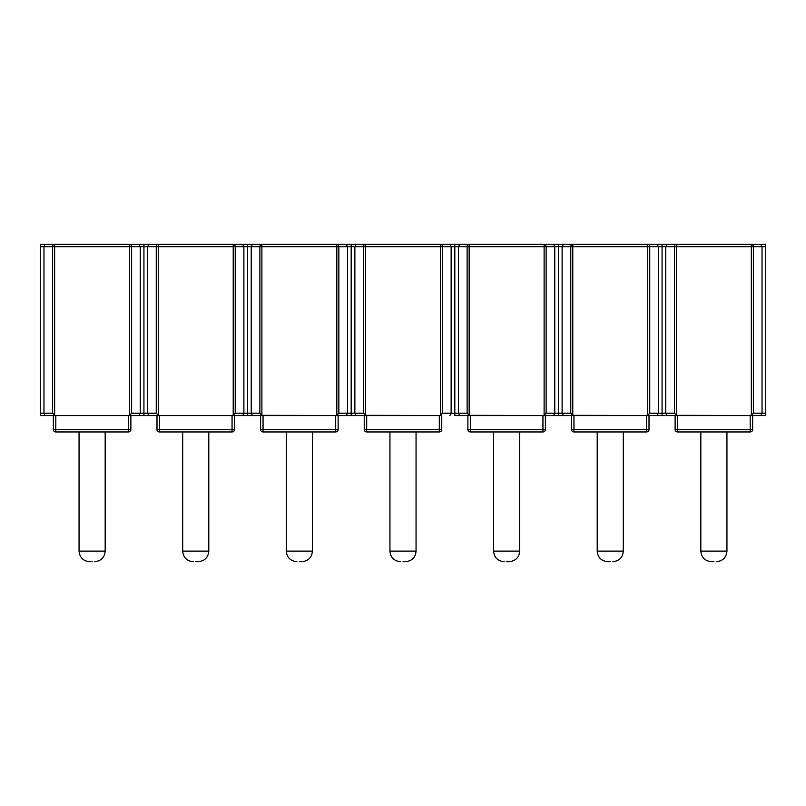<?xml version="1.0" encoding="UTF-8"?>
<svg xmlns="http://www.w3.org/2000/svg" width="806" height="806" viewBox="0 0 806 806"><rect width="100%" height="100%" fill="white"/><g stroke="black" fill="none" stroke-linecap="round" stroke-linejoin="round"><path stroke-width="1.21" d="M92.116 561.711L89.668 561.711L92.116 561.711M40.3 415.644L53.357 415.644L40.3 415.644L40.3 244.289L54.637 244.289L45.257 244.289L43.967 246.737L40.3 246.737M128.426 415.644L138.975 415.644L130.874 415.644L130.874 429.517A2.448 2.448 0 0 1 128.426 431.966L55.805 431.966A2.448 2.448 0 0 1 53.357 429.517L53.357 415.644L55.805 415.644L55.805 429.517L128.426 429.517L128.426 415.644L55.805 415.644M232.057 415.644L234.506 415.644L234.506 429.517A2.448 2.448 0 0 1 232.057 431.966A2.448 2.448 0 0 0 234.506 429.517L232.057 429.517L232.057 431.966L159.437 431.966A2.448 2.448 0 0 1 156.989 429.517A2.448 2.448 0 0 0 159.437 431.966L159.437 429.517L156.989 429.517L156.989 415.644L138.975 415.644L140.254 413.196L140.254 246.737L138.975 244.289L143.931 244.289L143.931 246.737L143.931 244.289L158.268 244.289L148.878 244.289L147.599 246.737L131.6 246.737L131.6 413.196L143.931 413.196L143.931 246.737L143.931 415.644L159.437 415.644L159.437 429.517L232.057 429.517L232.057 415.644L159.437 415.644M40.3 413.196L52.622 413.196L54.637 415.211L56.339 415.644L127.892 415.644L129.595 415.211L131.6 413.196M52.622 413.196L52.622 246.737A2.448 2.015 90 0 1 54.637 244.289L138.975 244.289M45.257 415.644L43.967 413.196L43.967 246.737L54.637 246.737L54.637 415.211M195.747 561.711L198.195 561.711L195.747 561.711M234.506 415.644L242.606 415.644L234.506 415.644M247.553 415.644L242.606 415.644L243.886 413.196L243.886 246.737L242.606 244.289L247.553 244.289L247.553 246.737L247.553 244.289L261.89 244.289L252.51 244.289L251.23 246.737L235.231 246.737L235.231 413.196L247.553 413.196L247.553 246.737L247.553 415.644L252.51 415.644L247.553 415.644L247.553 413.196L251.23 413.196L251.23 246.737L261.89 246.737L261.89 415.211L335.155 415.644L336.848 415.211L338.863 413.196L347.517 413.196L347.517 246.737L346.237 244.289L351.184 244.289L351.184 246.737L351.184 244.289L365.521 244.289L356.141 244.289L354.862 246.737L338.863 246.737L338.863 413.196M143.931 415.644L143.931 413.196L156.253 413.196L158.268 415.211L159.961 415.644L231.524 415.644L233.216 415.211L235.231 413.196M156.253 413.196L156.253 246.737A2.448 2.015 90 0 1 158.268 244.289L242.606 244.289M148.878 415.644L147.599 413.196L147.599 246.737L158.268 246.737L158.268 415.211M299.369 561.711L301.817 561.711L299.369 561.711M338.127 415.644L346.237 415.644L338.127 415.644L338.127 429.517L338.127 415.644L263.058 415.644L263.058 429.517L335.679 429.517L335.679 415.644M365.521 415.211L363.506 413.196L354.862 413.196L356.141 415.644L364.241 415.644L364.241 429.517A2.448 2.448 0 0 0 366.69 431.966L366.69 429.517L439.31 429.517L439.31 415.644L366.69 415.644L366.69 429.517L364.241 429.517L364.241 415.644L346.237 415.644L347.517 413.196L351.184 413.196L351.184 246.737L351.184 415.644L351.184 413.196L354.862 413.196L354.862 246.737L365.521 246.737L365.521 415.211L438.776 415.644L440.479 415.211L442.494 413.196L451.138 413.196L451.138 246.737L449.859 244.289L454.816 244.289L454.816 246.737L454.816 244.289L469.152 244.289L459.763 244.289L458.483 246.737L442.494 246.737L442.494 413.196M335.679 431.966A2.448 2.448 0 0 0 338.127 429.517A2.448 2.448 0 0 1 335.679 431.966A2.448 2.448 0 0 0 338.127 429.517L335.679 429.517L335.679 431.966L263.058 431.966L263.058 429.517L260.61 429.517L260.61 415.644L252.51 415.644L251.23 413.196L259.885 413.196L261.89 415.211M336.848 244.289L346.237 244.289L336.848 244.289L336.848 246.737L261.89 246.737L261.89 244.289L336.848 244.289A2.448 2.015 90 0 1 338.863 246.737L336.848 246.737L336.848 415.211M263.058 431.966A2.448 2.448 0 0 1 260.61 429.517A2.448 2.448 0 0 0 263.058 431.966A2.448 2.448 0 0 1 260.61 429.517L260.61 415.644L263.058 415.644M441.759 429.517L439.31 429.517L439.31 431.966A2.448 2.448 0 0 0 441.759 429.517L441.759 415.644L441.759 429.517A2.448 2.448 0 0 1 439.31 431.966L366.69 431.966A2.448 2.448 0 0 1 364.241 429.517A2.448 2.448 0 0 0 366.69 431.966M439.31 415.644L441.759 415.644M364.241 415.644L366.69 415.644M403 561.711L405.448 561.711L403 561.711M440.479 244.289L449.859 244.289L440.479 244.289L440.479 246.737L365.521 246.737L365.521 244.289L440.479 244.289A2.448 2.015 90 0 1 442.494 246.737L440.479 246.737L440.479 415.211M449.859 415.644L451.138 413.196L454.816 413.196L454.816 246.737L454.816 415.644L467.873 415.644L454.816 415.644L454.816 413.196L458.483 413.196L458.483 246.737L469.152 246.737L469.152 415.211L542.408 415.644L544.11 415.211L546.115 413.196L554.77 413.196L554.77 246.737L553.49 244.289L558.447 244.289L558.447 246.737L558.447 244.289L572.784 244.289L563.394 244.289L562.114 246.737L546.115 246.737L546.115 413.196M506.631 561.711L509.08 561.711L506.631 561.711M542.942 415.644L558.447 415.644L545.39 415.644L545.39 429.517A2.448 2.448 0 0 1 542.942 431.966L470.321 431.966A2.448 2.448 0 0 1 467.873 429.517L467.873 415.644L470.321 415.644L470.321 429.517L542.942 429.517L542.942 415.644L470.321 415.644M459.763 415.644L458.483 413.196L467.137 413.196L467.137 246.737A2.448 2.015 90 0 1 469.152 244.289L553.49 244.289M646.563 415.644L649.011 415.644L649.011 429.517L646.563 429.517L646.563 431.966L573.943 431.966A2.448 2.448 0 0 1 571.494 429.517A2.448 2.448 0 0 0 573.943 431.966L573.943 429.517L571.494 429.517L571.494 415.644L558.447 415.644L558.447 246.737L558.447 415.644L573.943 415.644L573.943 429.517L646.563 429.517L646.563 415.644L573.943 415.644M467.137 413.196L469.152 415.211M553.49 415.644L554.77 413.196L562.114 413.196L562.114 246.737L572.784 246.737L572.784 415.211L646.039 415.644L647.732 415.211L649.747 413.196L658.401 413.196L658.401 246.737L657.122 244.289L662.069 244.289L662.069 246.737L662.069 244.289L676.405 244.289L667.025 244.289L665.746 246.737L649.747 246.737L649.747 413.196M646.563 431.966A2.448 2.448 0 0 0 649.011 429.517A2.448 2.448 0 0 1 646.563 431.966M610.253 561.711L607.805 561.711L610.253 561.711M649.011 415.644L662.069 415.644L649.011 415.644M647.732 244.289L657.122 244.289L647.732 244.289L647.732 246.737L572.784 246.737L572.784 244.289L647.732 244.289A2.448 2.015 90 0 1 649.747 246.737L647.732 246.737L647.732 415.211M657.122 415.644L658.401 413.196L662.069 413.196L662.069 246.737L662.069 415.644L675.126 415.644L662.069 415.644L662.069 413.196L665.746 413.196L665.746 246.737L676.405 246.737L676.405 415.211L749.661 415.644L751.363 415.211L753.378 413.196L762.033 413.196L762.033 246.737L760.743 244.289L765.7 244.289L765.7 246.737L753.378 246.737L753.378 413.196M572.784 415.211L570.769 413.196L562.114 413.196L563.394 415.644M713.884 561.711L711.436 561.711L713.884 561.711M750.195 415.644L760.743 415.644L752.643 415.644L752.643 429.517A2.448 2.448 0 0 1 750.195 431.966L677.574 431.966A2.448 2.448 0 0 1 675.126 429.517L675.126 415.644L677.574 415.644L677.574 429.517L750.195 429.517L750.195 415.644L677.574 415.644M765.7 413.196L765.7 415.644L760.743 415.644L762.033 413.196L765.7 413.196L765.7 246.737M751.363 244.289L760.743 244.289L751.363 244.289L751.363 246.737L676.405 246.737L676.405 244.289L751.363 244.289A2.448 2.015 90 0 1 753.378 246.737L751.363 246.737L751.363 415.211M676.405 415.211L674.4 413.196L665.746 413.196L667.025 415.644M675.126 429.517A2.448 2.448 0 0 0 677.574 431.966L677.574 429.517L675.126 429.517L675.126 415.644M79.059 431.966L79.059 551.103L105.173 551.103C104.599 557.48 101.062 561.016 94.564 561.711M129.595 415.211L129.595 246.737L54.637 246.737L54.637 244.289M129.595 246.737L131.6 246.737A2.448 2.015 90 0 0 129.595 244.289L129.595 246.737M53.357 429.517A2.448 2.448 0 0 0 55.805 431.966L55.805 429.517L53.357 429.517M128.426 431.966A2.448 2.448 0 0 0 130.874 429.517L128.426 429.517L128.426 431.966M156.989 429.517A2.448 2.448 0 0 0 159.437 431.966M232.057 431.966A2.448 2.448 0 0 0 234.506 429.517M182.69 431.966L182.69 551.103L208.794 551.103C208.23 557.48 204.694 561.016 198.195 561.711M233.216 415.211L233.216 246.737L158.268 246.737L158.268 244.289M233.216 246.737L235.231 246.737A2.448 2.015 90 0 0 233.216 244.289L233.216 246.737M286.311 431.966L286.311 551.103L312.426 551.103C311.862 557.48 308.325 561.016 301.817 561.711M259.885 413.196L259.885 246.737A2.448 2.015 90 0 1 261.89 244.289M389.943 431.966L389.943 551.103L416.057 551.103C415.483 557.48 411.947 561.016 405.448 561.711M363.506 413.196L363.506 246.737A2.448 2.015 90 0 1 365.521 244.289M493.574 431.966L493.574 551.103L519.689 551.103C519.114 557.48 515.578 561.016 509.08 561.711M544.11 415.211L544.11 246.737L469.152 246.737L469.152 244.289M544.11 246.737L546.115 246.737A2.448 2.015 90 0 0 544.11 244.289L544.11 246.737M467.873 429.517A2.448 2.448 0 0 0 470.321 431.966L470.321 429.517L467.873 429.517M542.942 431.966A2.448 2.448 0 0 0 545.39 429.517L542.942 429.517L542.942 431.966M571.494 429.517A2.448 2.448 0 0 0 573.943 431.966M597.206 431.966L597.206 551.103L623.31 551.103C622.746 557.48 619.21 561.016 612.701 561.711M570.769 413.196L570.769 246.737A2.448 2.015 90 0 1 572.784 244.289M700.827 431.966L700.827 551.103L726.941 551.103C726.367 557.48 722.831 561.016 716.333 561.711M674.4 413.196L674.4 246.737A2.448 2.015 90 0 1 676.405 244.289M750.195 431.966A2.448 2.448 0 0 0 752.643 429.517L750.195 429.517L750.195 431.966M105.173 551.103L105.173 431.966M79.059 551.103C79.633 557.48 83.169 561.016 89.668 561.711M208.794 551.103L208.794 431.966M182.69 551.103C183.254 557.48 186.791 561.016 193.299 561.711M312.426 551.103L312.426 431.966M286.311 551.103C286.886 557.48 290.422 561.016 296.92 561.711M416.057 551.103L416.057 431.966M389.943 551.103C390.517 557.48 394.053 561.016 400.552 561.711M519.689 551.103L519.689 431.966M493.574 551.103C494.138 557.48 497.675 561.016 504.183 561.711M623.31 551.103L623.31 431.966M597.206 551.103C597.77 557.48 601.306 561.016 607.805 561.711M726.941 551.103L726.941 431.966M700.827 551.103C701.401 557.48 704.938 561.016 711.436 561.711"/></g></svg>
